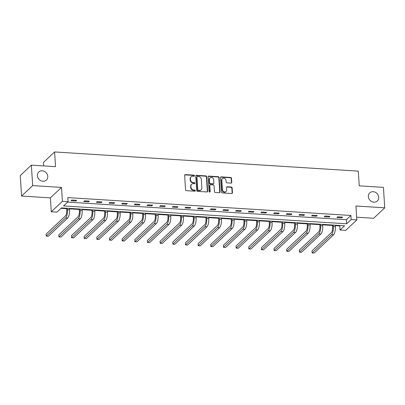 <?xml version="1.0" encoding="UTF-8"?>
<svg xmlns="http://www.w3.org/2000/svg" width="405" height="405" viewBox="0 0 405 405"><rect width="100%" height="100%" fill="white"/><g stroke="black" fill="none" stroke-linecap="round" stroke-linejoin="round"><path stroke-width="0.61" d="M194.43 175.745A0.597 0.526 46.7 0 0 193.833 175.147L185.369 174.611A0.85 0.749 46.7 0 0 184.624 175.365L185.561 189.818A0.85 0.749 46.7 0 0 186.411 190.669L194.876 191.206A0.597 0.526 46.7 0 0 194.8 190.082L193.706 190.011A2.724 2.395 46.7 0 1 190.988 187.282L190.912 186.077A2.724 2.395 46.7 0 1 191.595 184.255A2.724 2.395 46.7 0 1 193.296 183.667L194.39 183.738A0.597 0.526 46.7 0 0 194.319 182.614L193.22 182.544A2.724 2.395 46.7 0 1 190.507 179.815L190.431 178.61A2.724 2.395 46.7 0 1 191.114 176.788A2.724 2.395 46.7 0 1 192.81 176.2L193.909 176.271A0.597 0.526 46.7 0 0 194.43 175.745M194.096 176.246A0.597 0.526 46.7 0 0 193.534 175.426L185.07 174.894A0.85 0.749 46.7 0 0 184.71 174.96M195.063 191.18A0.597 0.526 46.7 0 0 194.501 190.365L193.408 190.294L193.706 190.011M194.577 183.713A0.597 0.526 46.7 0 0 194.015 182.898L192.922 182.827L193.22 182.544M368.342 196.607A5.548 4.88 46.7 0 0 371.785 201.609A5.548 4.88 46.7 0 0 377.339 200.976A5.548 4.88 46.7 0 0 378.731 197.26A5.548 4.88 46.7 0 0 375.288 192.259A5.548 4.88 46.7 0 0 369.735 192.891A5.548 4.88 46.7 0 0 368.342 196.607M37.382 175.709A5.548 4.88 46.7 0 0 40.819 180.711A5.548 4.88 46.7 0 0 46.378 180.078A5.548 4.88 46.7 0 0 47.77 176.362A5.548 4.88 46.7 0 0 44.327 171.361A5.548 4.88 46.7 0 0 38.769 171.993A5.548 4.88 46.7 0 0 37.382 175.709M231.027 183.131A0.85 0.749 46.7 0 0 231.771 182.377L231.508 178.321A0.85 0.749 46.7 0 0 230.658 177.471L221.257 176.879A0.85 0.749 46.7 0 0 220.512 177.628L221.449 192.081A0.85 0.749 46.7 0 0 222.299 192.937L231.695 193.529A0.85 0.749 46.7 0 0 232.445 192.775L232.126 187.88A0.85 0.749 46.7 0 0 231.275 187.024L227.256 186.771A0.85 0.749 46.7 0 0 226.511 187.525L226.668 189.955A2.278 2.005 46.7 0 1 226.096 191.479A2.278 2.005 46.7 0 1 223.818 191.737A2.278 2.005 46.7 0 1 222.406 189.682L221.788 180.169A2.278 2.005 46.7 0 1 222.36 178.645A2.278 2.005 46.7 0 1 224.638 178.387A2.278 2.005 46.7 0 1 226.051 180.438L226.152 182.022A0.85 0.749 46.7 0 0 227.002 182.878L231.027 183.131M351.155 219.556L356.84 219.91L345.728 230.369L340.043 230.01L344.549 225.772L61.469 207.897L56.963 212.134L51.283 211.774L62.395 201.32L68.075 201.68L63.57 205.917L346.655 223.793L351.155 219.556L350.892 215.465L67.812 197.589L68.075 201.68M31.362 165.144L32.684 185.596L21.571 196.05L20.25 175.598L31.362 165.144L55.546 166.673L54.594 151.946L358.288 171.123L359.24 185.844L383.429 187.373L384.75 207.826L355.939 206.003L356.84 219.91M21.571 196.05L50.382 197.868L61.494 187.414L32.684 185.596M61.494 187.414L62.395 201.32M206.732 176.757A0.85 0.749 46.7 0 0 205.882 175.907L196.486 175.314A0.85 0.749 46.7 0 0 195.742 176.064L196.673 190.517A0.85 0.749 46.7 0 0 197.524 191.373L206.925 191.965A0.85 0.749 46.7 0 0 207.669 191.211L206.732 176.757L206.434 177.041A0.85 0.749 46.7 0 0 205.583 176.19L196.182 175.598A0.85 0.749 46.7 0 0 195.823 175.664M208.874 176.094L218.27 176.686A0.85 0.749 46.7 0 1 219.12 177.542L220.057 191.995A0.85 0.749 46.7 0 1 219.313 192.75L215.288 192.491A0.85 0.749 46.7 0 1 214.437 191.641L214.058 185.779A0.85 0.749 46.7 0 0 213.212 184.923L210.544 184.756A0.85 0.749 46.7 0 0 209.8 185.51L210.19 191.611A0.597 0.526 46.7 0 1 209.076 191.54L208.124 176.848A0.85 0.749 46.7 0 1 208.874 176.094L208.57 176.377L217.971 176.97L218.27 176.686M356.663 217.207L373.638 218.28L384.75 207.826M54.594 151.946L43.482 162.4L43.71 165.923M67.63 202.1L346.386 219.702L350.892 215.465M71.052 200.733L75.922 201.042L76.672 200.333L71.801 200.029L71.052 200.733M83.713 201.533L88.584 201.842L89.333 201.133L84.463 200.824L83.713 201.533M96.375 202.333L101.24 202.642L101.994 201.933L97.124 201.624L96.375 202.333M109.031 203.133L113.901 203.442L114.655 202.733L109.785 202.424L109.031 203.133M121.692 203.933L126.562 204.236L127.317 203.533L122.447 203.224L121.692 203.933M134.354 204.733L139.224 205.036L139.973 204.333L135.108 204.024L134.354 204.733M147.015 205.532L151.885 205.836L152.634 205.132L147.764 204.824L147.015 205.532M159.676 206.327L164.546 206.636L165.296 205.932L160.426 205.624L159.676 206.327M172.338 207.127L177.208 207.436L177.957 206.732L173.087 206.423L172.338 207.127M184.999 207.927L189.869 208.236L190.618 207.527L185.748 207.223L184.999 207.927M197.66 208.727L202.53 209.036L203.28 208.327L198.41 208.023L197.66 208.727M210.322 209.527L215.187 209.836L215.941 209.127L211.071 208.823L210.322 209.527M222.978 210.327L227.848 210.635L228.602 209.927L223.732 209.618L222.978 210.327M235.639 211.126L240.509 211.435L241.264 210.727L236.393 210.418L235.639 211.126M248.3 211.926L253.171 212.235L253.92 211.526L249.055 211.218L248.3 211.926M260.962 212.726L265.832 213.03L266.581 212.326L261.711 212.017L260.962 212.726M273.623 213.526L278.493 213.83L279.242 213.126L274.372 212.817L273.623 213.526M286.284 214.326L291.154 214.63L291.904 213.926L287.034 213.617L286.284 214.326M298.946 215.121L303.816 215.43L304.565 214.726L299.695 214.417L298.946 215.121M311.607 215.921L316.477 216.23L317.226 215.526L312.356 215.217L311.607 215.921M324.268 216.721L329.133 217.029L329.888 216.321L325.018 216.017L324.268 216.721M336.925 217.52L341.795 217.829L342.549 217.12L337.679 216.817L336.925 217.52M61.023 208.317L66.607 208.671M69.437 208.848L79.269 209.471M82.099 209.648L91.93 210.271M94.76 210.448L104.591 211.071M107.416 211.248L117.253 211.866M120.077 212.048L129.909 212.665M132.739 212.848L142.57 213.465M145.4 213.648L155.231 214.265M158.061 214.442L167.893 215.065M170.723 215.242L180.554 215.865M183.384 216.042L193.215 216.665M196.045 216.842L205.877 217.465M208.707 217.642L218.538 218.265M221.363 218.442L231.199 219.065M234.024 219.242L243.856 219.864M246.685 220.042L256.517 220.659M259.347 220.841L269.178 221.459M272.008 221.641L281.839 222.259M284.669 222.441L294.501 223.059M297.331 223.236L307.162 223.859M309.992 224.036L319.823 224.659M322.648 224.836L332.485 225.458M335.31 225.636L339.78 225.919L340.23 225.499M339.78 225.919L340.043 230.01M50.382 197.868L51.283 211.774M346.386 219.702L346.655 223.793M75.922 201.042L75.872 200.283M88.584 201.842L88.533 201.082M101.24 202.642L101.194 201.882M113.901 203.442L113.856 202.682M126.562 204.236L126.517 203.482M139.224 205.036L139.173 204.282M151.885 205.836L151.834 205.082M164.546 206.636L164.496 205.882M177.208 207.436L177.157 206.682M189.869 208.236L189.818 207.476M202.53 209.036L202.48 208.276M215.187 209.836L215.141 209.076M227.848 210.635L227.802 209.876M240.509 211.435L240.464 210.676M253.171 212.235L253.12 211.476M265.832 213.03L265.781 212.276M278.493 213.83L278.443 213.076M291.154 214.63L291.104 213.875M303.816 215.43L303.765 214.675M316.477 216.23L316.426 215.475M329.133 217.029L329.088 216.27M341.795 217.829L341.749 217.07M191.114 176.788L190.811 177.071A2.724 2.395 46.7 0 0 190.127 178.894L190.431 178.61M192.922 182.827A2.724 2.395 46.7 0 1 190.208 180.098L190.127 178.894M191.595 184.255L191.297 184.538A2.724 2.395 46.7 0 0 190.613 186.361L190.912 186.077M193.408 190.294A2.724 2.395 46.7 0 1 190.689 187.566L190.613 186.361M207.279 191.899A0.85 0.749 46.7 0 0 207.365 191.494L206.434 177.041M197.432 176.494A0.597 0.526 46.7 0 0 196.911 177.02L197.731 189.707A0.597 0.526 46.7 0 0 198.328 190.304L199.483 190.375A2.724 2.395 46.7 0 0 201.179 189.788A2.724 2.395 46.7 0 0 201.862 187.966L201.305 179.293A2.724 2.395 46.7 0 0 198.587 176.565L197.432 176.494M197.063 176.62L196.759 176.904A0.597 0.526 46.7 0 0 196.612 177.304L196.911 177.02M201.179 189.788L200.88 190.072A2.724 2.395 46.7 0 1 199.179 190.659L198.025 190.588A0.597 0.526 46.7 0 1 197.432 189.991L196.612 177.304M219.667 192.684A0.85 0.749 46.7 0 0 219.753 192.279L218.821 177.825A0.85 0.749 46.7 0 0 217.971 176.97M210.013 184.938L209.709 185.222A0.85 0.749 46.7 0 0 209.496 185.794L209.891 191.894L210.19 191.611M213.668 179.698A2.278 2.005 46.7 0 0 212.255 177.643A2.278 2.005 46.7 0 0 209.977 177.906A2.278 2.005 46.7 0 0 209.405 179.425L209.623 182.782A0.85 0.749 46.7 0 0 210.468 183.632L213.136 183.799A0.85 0.749 46.7 0 0 213.881 183.05L213.668 179.698M209.977 177.906L209.674 178.185A2.278 2.005 46.7 0 0 209.101 179.709L209.405 179.425M213.668 183.617L213.369 183.9A0.85 0.749 46.7 0 1 212.838 184.083L210.17 183.916A0.85 0.749 46.7 0 1 209.319 183.06L209.101 179.709M208.57 176.377A0.85 0.749 46.7 0 0 208.21 176.443M222.36 178.645L222.061 178.929A2.278 2.005 46.7 0 0 221.489 180.453L221.788 180.169M226.096 191.479L225.798 191.757A2.278 2.005 46.7 0 1 223.514 192.021A2.278 2.005 46.7 0 1 222.102 189.965L221.489 180.453M232.055 193.463A0.85 0.749 46.7 0 0 232.141 193.058L231.827 188.163A0.85 0.749 46.7 0 0 230.977 187.307L226.952 187.054A0.85 0.749 46.7 0 0 226.597 187.12M231.382 183.065A0.85 0.749 46.7 0 0 231.468 182.66L231.209 178.605A0.85 0.749 46.7 0 0 230.359 177.755L220.958 177.162A0.85 0.749 46.7 0 0 220.598 177.228M66.577 208.221L66.719 210.377A4.333 1.504 93.6 0 1 65.478 215.88L46.124 234.095L46.256 236.14L65.615 217.925A6.5 2.253 -86.4 0 0 67.468 209.668L67.377 208.271M46.256 236.14L48.286 236.267L67.64 218.052A6.5 2.253 -86.4 0 0 69.498 209.8L69.407 208.398M79.238 209.02L79.38 211.177A4.333 1.504 93.6 0 1 78.14 216.68L58.786 234.89L58.917 236.935L78.271 218.725A6.5 2.253 -86.4 0 0 80.129 210.468L80.038 209.071M58.917 236.935L60.947 237.067L80.301 218.852A6.5 2.253 -86.4 0 0 82.159 210.6L82.068 209.198M91.9 209.815L92.041 211.977A4.333 1.504 93.6 0 1 90.801 217.48L71.447 235.69L71.579 237.735L90.933 219.525A6.5 2.253 -86.4 0 0 92.791 211.268L92.699 209.866M71.579 237.735L73.609 237.867L92.963 219.652A6.5 2.253 -86.4 0 0 94.821 211.4L94.73 209.998M104.561 210.615L104.698 212.777A4.333 1.504 93.6 0 1 103.462 218.28L84.108 236.49L84.24 238.535L103.594 220.325A6.5 2.253 -86.4 0 0 105.452 212.068L105.361 210.666M84.24 238.535L86.27 238.666L105.624 220.452A6.5 2.253 -86.4 0 0 107.482 212.195L107.391 210.797M117.222 211.415L117.359 213.577A4.333 1.504 93.6 0 1 116.124 219.08L96.77 237.29L96.901 239.335L116.255 221.125A6.5 2.253 -86.4 0 0 118.113 212.868L118.022 211.466M96.901 239.335L98.931 239.461L118.285 221.251A6.5 2.253 -86.4 0 0 120.138 212.995L120.052 211.597M129.883 212.215L130.02 214.377A4.333 1.504 93.6 0 1 128.785 219.88L109.431 238.089L109.563 240.135L128.917 221.925A6.5 2.253 -86.4 0 0 130.774 213.668L130.683 212.266M109.563 240.135L111.593 240.261L130.947 222.051A6.5 2.253 -86.4 0 0 132.799 213.794L132.708 212.392M142.545 213.015L142.681 215.171A4.333 1.504 93.6 0 1 141.446 220.674L122.092 238.889L122.224 240.934L141.578 222.72A6.5 2.253 -86.4 0 0 143.431 214.468L143.345 213.065M122.224 240.934L124.249 241.061L143.608 222.851A6.5 2.253 -86.4 0 0 145.461 214.594L145.37 213.192M155.201 213.815L155.343 215.971A4.333 1.504 93.6 0 1 154.108 221.474L134.749 239.689L134.885 241.734L154.239 223.519A6.5 2.253 -86.4 0 0 156.092 215.268L156.001 213.865M134.885 241.734L136.91 241.861L156.269 223.651A6.5 2.253 -86.4 0 0 158.122 215.394L158.031 213.992M167.862 214.615L168.004 216.771A4.333 1.504 93.6 0 1 166.769 222.274L147.41 240.489L147.541 242.534L166.9 224.319A6.5 2.253 -86.4 0 0 168.753 216.067L168.662 214.665M147.541 242.534L149.572 242.661L168.925 224.451A6.5 2.253 -86.4 0 0 170.783 216.194L170.692 214.792M180.524 215.414L180.665 217.571A4.333 1.504 93.6 0 1 179.425 223.074L160.071 241.289L160.203 243.334L179.562 225.119A6.5 2.253 -86.4 0 0 181.415 216.867L181.324 215.465M160.203 243.334L162.233 243.461L181.587 225.246A6.5 2.253 -86.4 0 0 183.445 216.994L183.354 215.592M193.185 216.214L193.327 218.371A4.333 1.504 93.6 0 1 192.086 223.874L172.732 242.089L172.864 244.134L192.218 225.919A6.5 2.253 -86.4 0 0 194.076 217.667L193.985 216.265M172.864 244.134L174.894 244.261L194.248 226.046A6.5 2.253 -86.4 0 0 196.106 217.794L196.015 216.391M205.846 217.014L205.988 219.171A4.333 1.504 93.6 0 1 204.748 224.674L185.394 242.889L185.525 244.929L204.879 226.719A6.5 2.253 -86.4 0 0 206.737 218.462L206.646 217.065M185.525 244.929L187.555 245.06L206.909 226.846A6.5 2.253 -86.4 0 0 208.767 218.594L208.676 217.191M218.508 217.814L218.644 219.971A4.333 1.504 93.6 0 1 217.409 225.474L198.055 243.683L198.187 245.729L217.541 227.519A6.5 2.253 -86.4 0 0 219.399 219.262L219.307 217.86M198.187 245.729L200.217 245.86L219.571 227.645A6.5 2.253 -86.4 0 0 221.429 219.394L221.338 217.991M231.169 218.609L231.306 220.771A4.333 1.504 93.6 0 1 230.07 226.273L210.716 244.483L210.848 246.529L230.202 228.319A6.5 2.253 -86.4 0 0 232.06 220.062L231.969 218.66M210.848 246.529L212.878 246.66L232.232 228.445A6.5 2.253 -86.4 0 0 234.085 220.193L233.999 218.791M243.83 219.409L243.967 221.57A4.333 1.504 93.6 0 1 242.732 227.073L223.378 245.283L223.509 247.328L242.863 229.119A6.5 2.253 -86.4 0 0 244.721 220.862L244.63 219.459M223.509 247.328L225.539 247.46L244.893 229.245A6.5 2.253 -86.4 0 0 246.746 220.988L246.655 219.591M256.492 220.209L256.628 222.37A4.333 1.504 93.6 0 1 255.393 227.873L236.039 246.083L236.171 248.128L255.525 229.918A6.5 2.253 -86.4 0 0 257.377 221.662L257.291 220.259M236.171 248.128L238.196 248.255L257.555 230.045A6.5 2.253 -86.4 0 0 259.408 221.788L259.316 220.391M269.148 221.008L269.29 223.165A4.333 1.504 93.6 0 1 268.054 228.673L248.695 246.883L248.832 248.928L268.186 230.713A6.5 2.253 -86.4 0 0 270.039 222.461L269.948 221.059M248.832 248.928L250.857 249.055L270.216 230.845A6.5 2.253 -86.4 0 0 272.069 222.588L271.978 221.186M281.809 221.808L281.951 223.965A4.333 1.504 93.6 0 1 280.716 229.468L261.357 247.683L261.488 249.728L280.847 231.513A6.5 2.253 -86.4 0 0 282.7 223.261L282.609 221.859M261.488 249.728L263.518 249.855L282.872 231.645A6.5 2.253 -86.4 0 0 284.73 223.388L284.639 221.986M294.47 222.608L294.612 224.765A4.333 1.504 93.6 0 1 293.372 230.268L274.018 248.483L274.15 250.528L293.509 232.313A6.5 2.253 -86.4 0 0 295.361 224.061L295.27 222.659M274.15 250.528L276.18 250.654L295.534 232.445A6.5 2.253 -86.4 0 0 297.392 224.188L297.3 222.785M307.132 223.408L307.274 225.565A4.333 1.504 93.6 0 1 306.033 231.068L286.679 249.283L286.811 251.328L306.165 233.113A6.5 2.253 -86.4 0 0 308.023 224.861L307.932 223.459M286.811 251.328L288.841 251.454L308.195 233.239A6.5 2.253 -86.4 0 0 310.053 224.988L309.962 223.585M319.793 224.208L319.935 226.365A4.333 1.504 93.6 0 1 318.695 231.868L299.341 250.082L299.472 252.128L318.826 233.913A6.5 2.253 -86.4 0 0 320.684 225.661L320.593 224.259M299.472 252.128L301.502 252.254L320.856 234.039A6.5 2.253 -86.4 0 0 322.714 225.787L322.623 224.385M332.454 225.008L332.591 227.165A4.333 1.504 93.6 0 1 331.356 232.667L312.002 250.882L312.133 252.928L331.487 234.713A6.5 2.253 -86.4 0 0 333.345 226.456L333.254 225.058M312.133 252.928L314.164 253.054L333.517 234.839A6.5 2.253 -86.4 0 0 335.375 226.587L335.284 225.185M193.534 175.426L193.833 175.147M194.501 190.365L194.8 190.082M194.015 182.898L194.319 182.614M190.208 180.098L190.507 179.815M190.689 187.566L190.988 187.282M185.07 174.894L185.369 174.611M207.365 191.494L207.669 191.211M196.182 175.598L196.486 175.314M205.583 176.19L205.882 175.907M197.432 189.991L197.731 189.707M198.025 190.588L198.328 190.304M199.179 190.659L199.483 190.375M218.821 177.825L219.12 177.542M219.753 192.279L220.057 191.995M209.496 185.794L209.8 185.51M209.319 183.06L209.623 182.782M210.17 183.916L210.468 183.632M212.838 184.083L213.136 183.799M222.102 189.965L222.406 189.682M226.952 187.054L227.256 186.771M230.977 187.307L231.275 187.024M231.827 188.163L232.126 187.88M232.141 193.058L232.445 192.775M220.958 177.162L221.257 176.879M230.359 177.755L230.658 177.471M231.209 178.605L231.508 178.321M231.468 182.66L231.771 182.377M67.468 209.668L69.498 209.8M65.615 217.925L67.64 218.052M80.129 210.468L82.159 210.6M78.271 218.725L80.301 218.852M92.791 211.268L94.821 211.4M90.933 219.525L92.963 219.652M105.452 212.068L107.482 212.195M103.594 220.325L105.624 220.452M118.113 212.868L120.138 212.995M116.255 221.125L118.285 221.251M130.774 213.668L132.799 213.794M128.917 221.925L130.947 222.051M143.431 214.468L145.461 214.594M141.578 222.72L143.608 222.851M156.092 215.268L158.122 215.394M154.239 223.519L156.269 223.651M168.753 216.067L170.783 216.194M166.9 224.319L168.925 224.451M181.415 216.867L183.445 216.994M179.562 225.119L181.587 225.246M194.076 217.667L196.106 217.794M192.218 225.919L194.248 226.046M206.737 218.462L208.767 218.594M204.879 226.719L206.909 226.846M219.399 219.262L221.429 219.394M217.541 227.519L219.571 227.645M232.06 220.062L234.085 220.193M230.202 228.319L232.232 228.445M244.721 220.862L246.746 220.988M242.863 229.119L244.893 229.245M257.377 221.662L259.408 221.788M255.525 229.918L257.555 230.045M270.039 222.461L272.069 222.588M268.186 230.713L270.216 230.845M282.7 223.261L284.73 223.388M280.847 231.513L282.872 231.645M295.361 224.061L297.392 224.188M293.509 232.313L295.534 232.445M308.023 224.861L310.053 224.988M306.165 233.113L308.195 233.239M320.684 225.661L322.714 225.787M318.826 233.913L320.856 234.039M333.345 226.456L335.375 226.587M331.487 234.713L333.517 234.839"/></g></svg>
